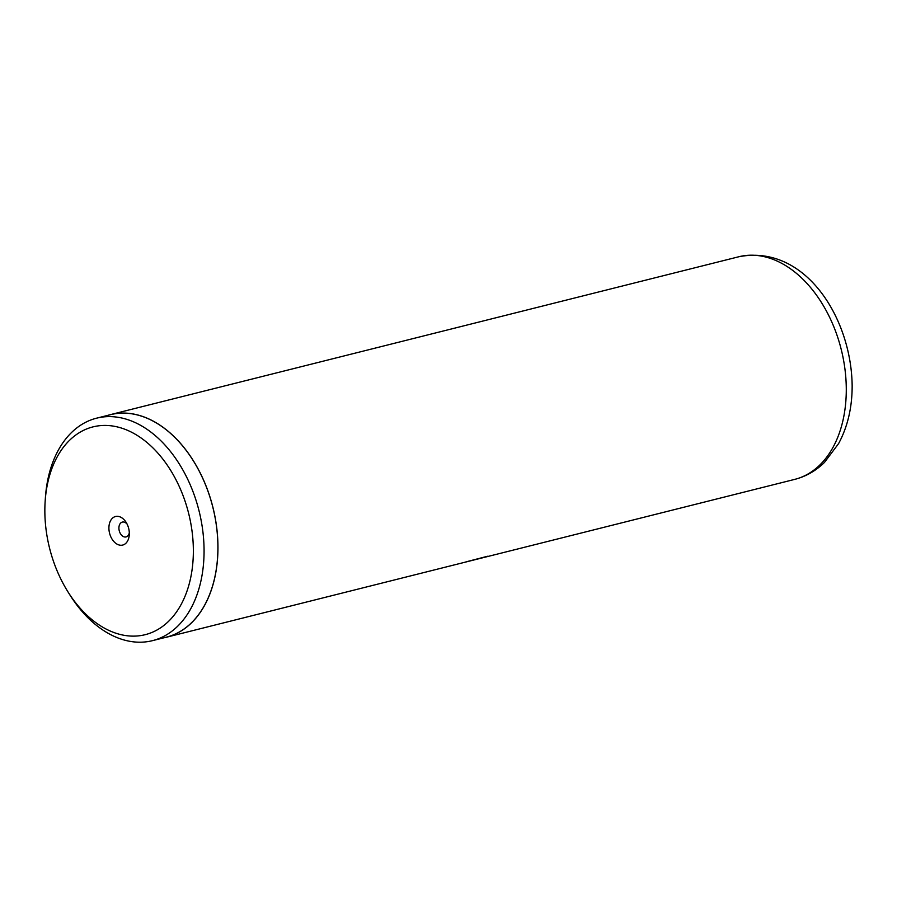 <?xml version="1.0" encoding="UTF-8"?>
<svg xmlns="http://www.w3.org/2000/svg" width="897" height="897" viewBox="0 0 897 897"><rect width="100%" height="100%" fill="white"/><g stroke="black" fill="none" stroke-linecap="round" stroke-linejoin="round"><path stroke-width="1.35" d="M44.85 511.122A107.124 71.682 -104.1 0 0 67.869 591.706A107.124 71.682 -104.1 0 0 148.51 633.719A107.124 71.682 -104.1 0 0 193.36 550.444A107.124 71.682 -104.1 0 0 122.306 428.34A107.124 71.682 -104.1 0 0 45.153 501.311A107.124 71.682 -104.1 0 0 44.85 511.122M67.869 591.706L69.697 594.644A114.693 76.75 -104.1 0 0 152.512 640.649A114.693 76.75 -104.1 0 0 204.068 550.466A114.693 76.75 -104.1 0 0 96.618 418.17A114.693 76.75 -104.1 0 0 45.388 497.857L45.153 501.311M129.314 533.48A14.722 9.845 -104.1 0 0 126.152 522.413A14.722 9.845 -104.1 0 0 115.063 516.638A14.722 9.845 -104.1 0 0 108.907 528.075A14.722 9.845 -104.1 0 0 118.673 544.86A14.722 9.845 -104.1 0 0 129.269 534.836A14.722 9.845 -104.1 0 0 129.314 533.48M127.082 524.083A7.647 5.113 -104.1 0 0 122.34 522.088A7.647 5.113 -104.1 0 0 118.909 528.098A7.647 5.113 -104.1 0 0 126.073 536.922A7.647 5.113 -104.1 0 0 129.303 532.919M152.512 640.649L166.349 637.173A114.693 76.75 -104.1 0 0 217.904 546.991A114.693 76.75 -104.1 0 0 110.454 414.694L96.618 418.17M794.686 479.39A114.771 76.794 -104.1 0 0 846.286 389.152A114.771 76.794 -104.1 0 0 738.758 256.766C804.676 243.793 851.309 317.482 852.15 385.575C852.206 407.35 847.687 426.692 838.605 443.578L824.5 462.381C815.934 470.802 805.999 476.475 794.686 479.39L166.36 637.251A114.771 76.794 -104.1 0 0 217.96 547.002A114.771 76.794 -104.1 0 0 110.432 414.627A114.771 76.794 -104.1 0 0 107.73 415.378M465.913 561.892L487.553 556.252M163.624 637.857A114.771 76.794 -104.1 0 0 166.36 637.251M110.432 414.627L738.758 256.766"/></g></svg>
